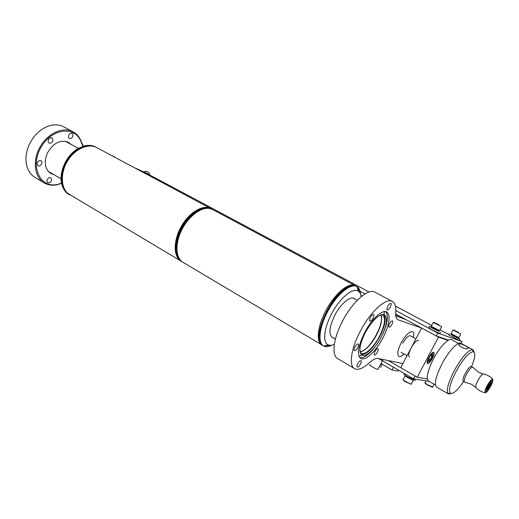 <?xml version="1.0" encoding="UTF-8"?>
<svg xmlns="http://www.w3.org/2000/svg" width="519" height="519" viewBox="0 0 519 519"><rect width="100%" height="100%" fill="white"/><g stroke="black" fill="none" stroke-linecap="round" stroke-linejoin="round"><path stroke-width="0.78" d="M398.644 370.203L398.164 371.117L392.033 370.028L381.167 363.67M392.033 370.028L393.512 367.225L378.636 358.597L413.565 378.857L415.077 376.003L388.387 360.601M418.69 340.354C416.725 340.068 414.22 342.592 411.165 347.931C408.764 352.803 408.187 355.839 409.426 357.027M429.109 381.335L413.565 378.857M133.986 167.494L143.711 171.925M448.526 340.094L436.265 335.949L395.653 314.047M362.087 295.94L360.964 295.33M461.028 343.377L461.994 341.567L437.783 333.081L395.809 310.544M436.265 335.949L437.783 333.081M149.569 174.884L369.054 291.983M395.4 306.041L431.743 325.432M439.989 329.831L448.916 334.593M459.244 340.107L461.994 341.567M364.909 293.962L360.121 291.393M391.936 324.427C392.844 322.552 393.032 321.365 392.494 320.859C391.683 320.716 390.703 321.644 389.555 323.648C388.647 325.53 388.465 326.717 389.003 327.21C389.814 327.353 390.794 326.425 391.936 324.427M390.269 307.131C391.222 305.166 391.404 303.913 390.82 303.375C389.977 303.213 388.971 304.153 387.803 306.191C386.856 308.163 386.674 309.415 387.258 309.947C388.102 310.109 389.107 309.168 390.269 307.131M373.07 318.27C374.03 316.279 374.199 315.014 373.589 314.456C372.681 314.28 371.617 315.26 370.391 317.394C369.437 319.38 369.262 320.651 369.872 321.196C370.787 321.371 371.851 320.398 373.07 318.27M357.734 347.646C358.655 345.738 358.824 344.525 358.233 343.993C357.299 343.818 356.196 344.824 354.931 347.016C354.01 348.924 353.848 350.143 354.432 350.662C355.372 350.838 356.475 349.832 357.734 347.646M360.458 364.124C361.341 362.301 361.516 361.146 360.971 360.66C360.076 360.497 359.005 361.496 357.766 363.644C356.884 365.46 356.709 366.615 357.254 367.102C358.155 367.257 359.219 366.265 360.458 364.124M377.436 352.083C378.319 350.28 378.494 349.138 377.975 348.658C377.144 348.515 376.132 349.475 374.952 351.525C374.076 353.335 373.894 354.477 374.413 354.951C375.25 355.093 376.262 354.133 377.436 352.083M374.887 292.145L374.802 292.1C368.256 287.967 352.213 302.045 342.352 321.443C333.256 338.68 331.401 355.58 337.661 358.538L354.386 368.548M421.571 328.027L397.963 319.762C396.192 318.783 395.439 316.285 395.718 312.269C396.14 306.56 395.004 302.94 392.312 301.403C386.078 297.419 370.17 311.887 360.128 331.531C350.883 348.995 348.677 365.934 354.678 368.724C358.22 370.378 363.053 368.438 369.178 362.917C372.908 359.563 375.899 358.091 378.15 358.493L402.906 363.585M383.009 337.817C389.581 324.356 390.839 315.727 386.785 311.945C382.432 309.181 371.448 319.25 364.546 332.744C358.006 346.355 356.754 354.938 360.77 358.486C365.35 361.295 376.275 350.928 383.009 337.817M405.767 319.503L395.796 315.922M413.234 337.356C415.901 327.392 407.233 331.07 401.252 342.825C395.426 353.556 397.47 360.828 403.977 353.952C397.47 360.809 395.439 353.543 401.252 342.825C407.24 331.057 415.914 327.379 413.241 337.363M410.354 335.774C408.362 335.41 405.832 337.901 402.763 343.241M361.801 296.167L361.081 295.888M398.482 315.902L396.282 314.715L398.482 315.902M63.785 126.863L63.655 126.792C59.393 124.599 54.599 124.281 49.279 125.825C40.865 128.647 34.286 134.687 29.544 143.945C25.982 151.665 25.074 159.015 26.826 165.996C28.318 171.289 31.134 175.15 35.266 177.582L43.868 182.733M72.621 136.75C73.244 135.2 73.049 134.071 72.031 133.357C70.792 132.916 69.721 133.461 68.819 134.998C68.197 136.549 68.391 137.678 69.403 138.385C70.649 138.833 71.719 138.288 72.621 136.75M52.523 141.382C53.146 139.832 52.938 138.683 51.894 137.95C50.577 137.47 49.448 138.028 48.507 139.624C47.884 141.174 48.092 142.316 49.13 143.049C50.453 143.529 51.582 142.978 52.523 141.382M41.591 164.017C42.195 162.525 42 161.422 41.001 160.708C39.652 160.202 38.49 160.767 37.517 162.402C36.914 163.894 37.102 164.997 38.095 165.71C39.45 166.216 40.612 165.652 41.591 164.017M51.193 180.962C51.783 179.529 51.608 178.478 50.68 177.796C49.376 177.31 48.241 177.874 47.274 179.49C46.684 180.917 46.853 181.974 47.78 182.649C49.091 183.142 50.226 182.578 51.193 180.962M53.957 174.695L50.881 173.58C44.822 169.22 43.693 162.324 47.482 152.891C53.418 142.9 60.386 139.358 68.391 142.264L71.116 144.418M61.573 183.324L57.122 184.745C52.419 185.718 48.157 185.14 44.342 183.012C34.514 177.569 32.184 160.851 39.963 147.091C47.605 133.266 63.136 126.364 72.997 131.755C76.838 133.837 79.589 137.113 81.243 141.59L83.332 146.196M82.956 146.319L81.185 142.18C75.78 125.604 51.569 127.959 40.845 147.591C29.739 167.008 40.553 188.624 57.59 184.388L61.54 183.168M427.611 363.592C429.771 364.383 435.882 353.082 433.728 352.291L433.618 352.252C431.523 351.337 425.295 362.775 427.474 363.54L427.611 363.592M448.046 340.36L438.464 337.136L421.636 328.06L400.726 367.724L417.231 377.248L427.358 378.948M438.464 337.136L417.231 377.248M434.085 357.773L433.157 359.524M471.615 366.589C475.19 357.682 475.709 352.719 473.179 351.707C468.904 352.278 463.22 358.83 456.123 371.364C450.382 382.698 448.403 389.944 450.194 393.097C452.776 394.609 457.233 390.781 463.551 381.595M451.238 393.577L448.5 393.947L448.085 393.629C446.152 390.288 448.241 382.581 454.346 370.514C461.904 357.163 467.963 350.202 472.517 349.631L473.017 349.8L474.21 352.349M468.086 348.496L467.924 348.554C465.258 350.046 456.506 345.038 459.399 343.844L459.536 343.799C461.631 343.461 470.357 348.119 468.086 348.496M448.41 393.895L436.628 387.109C433.884 384.32 435.707 376.515 442.104 363.689C448.663 351.162 457.901 341.314 460.93 343.325L460.976 343.351M435.402 384.955L428.584 381.037C425.872 378.332 427.52 370.923 433.534 358.804C439.703 346.977 448.533 337.739 451.524 339.705L451.562 339.724M380.446 367.342L381.212 366.33L381.459 364.507M377.903 369.489L377.877 369.483C375.86 369.184 367.517 364.254 369.891 364.773M473.049 367.666L472.653 367.167C471.94 367.011 470.817 367.9 469.293 369.839C465.329 375.646 463.701 379.72 464.388 382.062L464.979 382.127M489.741 381.588C486.141 386.986 484.59 390.716 485.096 392.773C485.667 393.065 486.705 392.221 488.21 390.249C491.934 384.618 493.433 380.888 492.719 379.052C492.122 378.928 491.13 379.778 489.741 381.588M489.586 382.464C486.647 386.889 485.421 389.879 485.907 391.443C486.381 391.605 487.198 390.924 488.36 389.393C491.285 384.994 492.499 382.01 492.018 380.446C491.551 380.284 490.74 380.952 489.586 382.464M472.731 367.199L471.401 366.472C470.707 366.206 469.552 367.089 467.956 369.106C463.908 375.068 462.299 379.155 463.136 381.361L464.434 382.088M490.533 381.329L485.81 389.925M490.611 381.588L489.696 382.321M486.264 388.478L486.199 389.814M485.771 390.093L486.563 389.873L490.968 381.66L490.786 381.076M486.563 389.873C488.003 389.51 491.798 382.445 490.968 381.66M432.366 387.148L427.461 385.066L425.009 383.126M424.899 382.75L427.513 384.78L432.703 386.927M427.513 360.348L427.611 362.223C428.603 362.483 429.972 361.101 431.711 358.078C433.086 355.301 433.404 353.647 432.677 353.108L431.049 354.016M427.085 362.606L427.727 362.288M432.003 356.306L431.957 354.432L430.173 355.833L428.435 359.122L428.493 360.977L430.277 359.563L432.003 356.306L430.582 355.515M428.668 358.668L430.277 359.563M432.814 353.173L432.749 352.459M143.769 171.815L144.574 172.691L149.491 175.039M143.789 171.77L149.641 174.695M148.531 172.529L145.943 171.179L148.531 172.529M148.518 172.47L146.235 171.354L148.518 172.47M113.129 156.264L114.933 157.114L113.129 156.264M114.543 156.887L112.143 155.726L114.543 156.887M411.054 384.151L405.676 381.906C403.587 380.654 402.757 379.979 403.185 379.889M403.062 379.428C402.569 379.512 403.458 380.232 405.728 381.595L411.022 384.144L411.398 383.878M405.268 375.542C404.522 375.497 405.365 376.204 407.804 377.663L413.306 380.265L413.371 379.876M413.669 379.908L407.986 377.384L405.384 375.464L407.986 377.384L413.669 379.908M405.229 375.36L407.915 377.521L413.526 379.85M411.437 378.896L406.215 376.003L411.437 378.896M404.548 373.622L404.307 374.076C403.282 373.991 404.405 374.932 407.675 376.885L415.012 380.362L415.226 379.966M438.86 324.784L433.839 322.286L438.86 324.784M441.598 326.678L433.339 322.409M439.554 330.661L431.263 326.354L433.287 322.507M438.237 324.693L437.828 324.485M438.724 330.454L431.257 326.62L439.308 330.856M439.398 330.733L431.211 326.47M432.509 327.242L431.866 326.931L432.509 327.242M438.659 330.59L431.185 326.756L439.236 330.992M434.474 328.306L432.917 327.599L434.474 328.306M438.594 330.733L431.114 326.892L439.165 331.128M431.088 326.944L433.689 328.748L439.093 331.265M439.061 331.317L433.19 328.598L429.524 326.315L431.062 326.996M439.827 333.483L432.431 330.039L428.778 327.736L429.447 326.464M438.244 330.908L434.578 329.202M432.515 328.079L431.737 327.58M458.549 332.569L455.5 330.992L458.511 332.556M457.563 332.102L457.213 331.92M458.095 332.173L453.463 329.87L458.095 332.173M460.775 334.002L453.009 329.987M458.867 337.681L451.076 333.633L452.97 330.065M458.647 337.7L451.063 333.743M455.929 336.39L452.737 334.71M451.128 333.788L458.64 337.869M457.784 337.629L450.94 334.132L458.511 338.122M457.842 337.499L451.77 334.398M452.789 335.027L451.699 334.515L452.789 335.027M453.483 335.19L454.586 335.696M450.927 334.165L458.439 338.245M456.707 337.129L452.711 335.144M458.478 338.174L459.776 339.108L453.055 335.78L450.888 334.23M459.14 340.308L448.753 334.904L449.389 333.711M453.119 335.332L455.766 336.701M457.557 337.843L454.183 336.267M452.581 335.404L451.543 334.755M383.794 314.469C386.467 318.387 385.163 325.692 379.882 336.39C373.057 348.47 366.842 354.516 361.25 354.535M381.251 337.162C375.406 348.554 365.927 357.526 361.957 355.08L361.503 354.775C358.577 351.233 359.81 343.896 365.214 332.75C372.311 320.327 378.572 314.255 384.002 314.52L384.514 314.728C388.037 318.004 386.947 325.478 381.251 337.162M360.082 352.005C365.415 350.812 370.955 345.051 376.716 334.716C381.218 325.698 382.659 319.055 381.03 314.78M360.186 352.459L361.14 353.303C364.928 355.638 373.952 347.127 379.512 336.293C384.923 325.179 385.948 318.069 382.581 314.955L381.471 314.631M385.779 311.608C388.796 315.52 387.719 323.162 382.555 334.534M377.748 343.072C370.709 353.394 364.734 358.272 359.829 357.721M380.544 314.981C385.87 321.819 368.607 352.498 359.998 351.486M334.314 344.408C331.862 345.472 329.805 345.609 328.138 344.824C322.5 342.501 323.921 328.066 331.635 313.761C339.705 298.191 352.803 287.286 358.194 291.049C359.823 292.041 360.828 293.91 361.205 296.647M331.647 345.226C328.553 346.77 325.964 347.068 323.882 346.121L323.609 345.978C317.596 343.117 319.198 327.34 327.599 311.744C336.409 294.747 350.708 282.777 356.812 286.572L357.085 286.728C359.083 287.974 360.225 290.381 360.523 293.942M323.331 345.81L322.954 345.583C316.934 342.722 318.523 326.944 326.918 311.355C335.728 294.37 350.02 282.414 356.138 286.216L356.235 286.261M357.124 286.877L359.738 292.489L357.124 286.877M329.993 345.31L324.096 346.056M332.809 337.642C328.365 334.813 329.078 327.255 334.943 314.968C341.015 303.239 350.98 295.266 354.639 298.853M322.954 345.583C310.654 341.217 330.369 294.708 348.152 287.039C351.408 285.431 354.075 285.158 356.138 286.216L355.898 286.086M322.669 345.42L322.623 345.388C310.317 341.015 330.026 294.52 347.814 286.858C351.071 285.249 353.737 284.976 355.807 286.034M182.707 226.024C173.936 240.355 173.93 257.593 182.117 261.771C174.546 257.612 173.956 242.412 181.339 228.464C188.631 214.477 201.982 205.453 210.221 208.391L211.674 209.014C204.214 204.681 190.642 212.355 182.707 226.024M212.303 209.358L211.94 209.157C204.48 204.823 190.908 212.505 182.973 226.174C174.183 240.544 174.202 257.82 182.429 261.952L182.552 262.024M321.579 344.772L183.032 262.316C175.669 258.306 174.806 243.872 181.618 230.164C188.352 216.429 201.158 206.77 209.702 208.502L212.68 209.546M322.111 345.064L321.858 344.934C316.065 341.924 317.375 327.009 325.283 311.672C333.12 296.317 345.628 284.38 352.712 284.996L355.45 285.865M181.858 261.615C174.287 257.456 173.69 242.256 181.073 228.315C188.358 214.328 201.716 205.31 209.955 208.249L211.596 208.975M96.229 147.325L96.06 147.227C89.3 144.048 81.983 145.612 74.107 151.918C59.743 163.543 57.33 188.669 69.397 194.69C55.52 187.982 61.385 157.542 78.849 148.564C85.226 145.132 90.961 144.684 96.06 147.227L96.275 147.344C89.515 144.165 82.197 145.729 74.321 152.041C59.906 163.706 57.544 188.942 69.708 194.872L69.747 194.891M180.943 261.07L67.652 193.289C60.522 186.827 60.502 171.854 67.983 160.261C75.385 148.609 88.47 143.095 96.774 147.61L96.91 147.681M181.429 261.355L179.068 259.552C172.898 253.434 174.228 237.566 182.396 224.565C190.492 211.512 203.396 204.486 210.792 208.541L211.155 208.742M66.75 159.755L64.881 163.05M95.755 147.072L95.626 147C92.479 145.365 88.918 144.957 84.941 145.781L78.414 148.33C65.848 155.012 57.674 174.442 62.371 186.152C63.772 189.935 66.01 192.718 69.079 194.495M96.19 147.299L95.626 147M397.509 319.47L398.378 319.944M81.47 143.017L81.535 142.446M492.719 379.052C490.157 376.444 487.101 374.77 483.559 374.03C482.975 373.732 481.937 374.543 480.438 376.463C476.695 382.062 475.209 385.799 475.988 387.667C478.492 390.275 481.528 391.981 485.096 392.773M401.083 352.31L407.071 355.697M410.328 335.761L415.953 338.849M374.802 292.1L392.312 301.403M72.997 131.755L63.655 126.792M81.749 143.069L81.691 143.659M81.185 142.18L81.243 141.59M57.59 184.388L57.122 184.745M473.179 351.707L472.517 349.631M473.017 349.8L460.93 343.325M458.524 343.461L451.524 339.705M459.01 344.785L459.536 343.799M450.194 393.097L448.085 393.629M377.877 369.483L383.113 359.518M475.722 387.395L471.661 384.326L464.388 382.062M483.228 373.959L478.434 372.136L472.653 367.167M425.022 382.763L426.041 380.849M432.574 387.174L434.137 384.229M432.009 387.258L432.411 387.135M427.611 362.223L427.085 362.366M432.677 353.108L432.528 352.602M149.466 175.085L149.634 174.754M149.647 174.76L148.862 172.671M145.891 171.179L143.808 171.776M403.224 379.447L405.274 375.555M411.23 384.19L413.306 380.265M410.6 384.274L411.022 384.144M415.012 380.362L415.635 379.188M441.591 326.808L439.496 330.772M441.507 326.373L441.643 326.827M439.139 331.18L439.353 330.772M440.501 332.212L439.742 333.646M460.768 334.106L458.822 337.772M460.684 333.698L460.807 334.119M458.264 337.551L457.901 337.363M458.543 337.694L458.089 337.447M459.776 339.108L459.068 340.438M361.957 355.08L361.477 354.801M384.002 314.52L384.43 311.588M361.503 354.775L359.18 356.715M384.514 314.728L384.015 314.456M331.628 336.948L335.391 339.147M353.445 298.204L357.267 300.287M358.194 291.049L357.085 286.728M356.812 286.572L356.138 286.216M328.138 344.824L323.882 346.121M212.563 209.488L355.022 285.612M96.774 147.61L210.792 208.541M48.157 171.309L61.073 178.86M65.225 141.207L78.356 148.363"/></g></svg>
